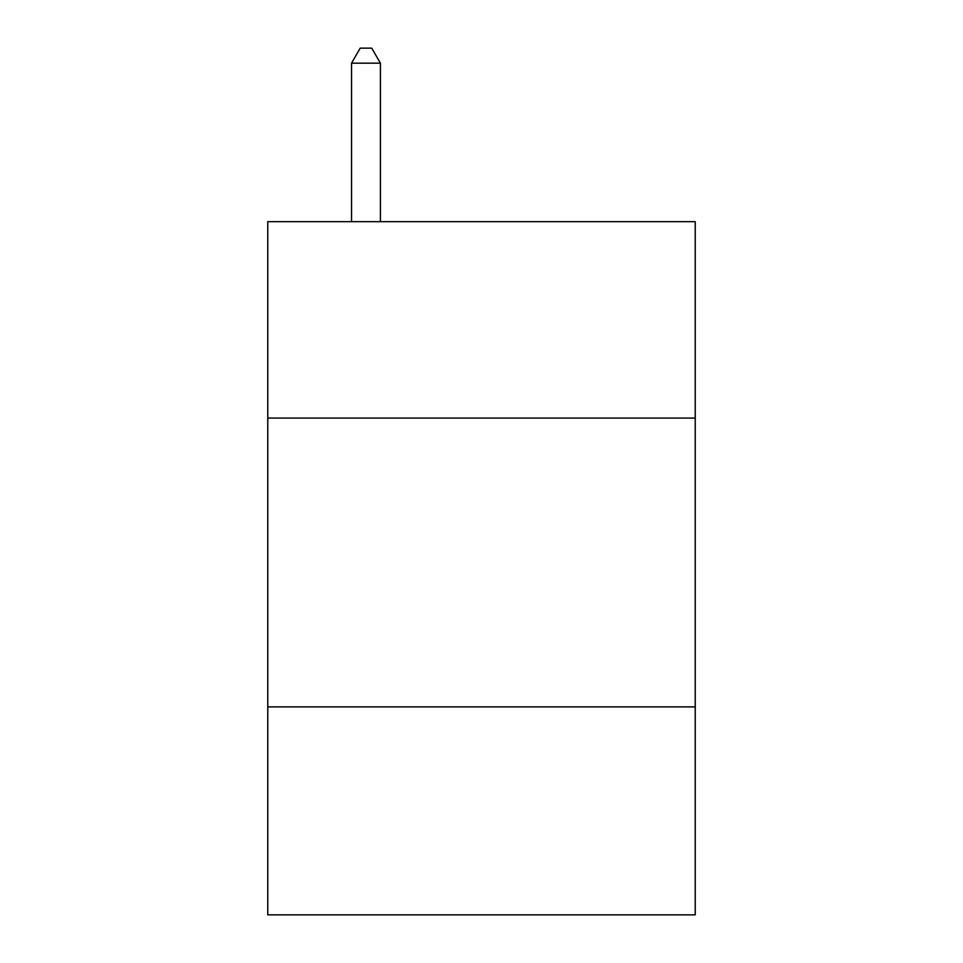 <?xml version="1.0" encoding="UTF-8"?>
<svg xmlns="http://www.w3.org/2000/svg" width="963" height="963" viewBox="0 0 963 963"><rect width="100%" height="100%" fill="white"/><g stroke="black" fill="none" stroke-linecap="round" stroke-linejoin="round"><path stroke-width="1.44" d="M695.226 418.074L695.226 221.671L267.774 221.671L267.774 418.074L695.226 418.074L695.226 914.85L267.774 914.85L267.774 418.074M695.226 706.902L267.774 706.902M380.409 221.671L380.409 63.173L351.531 63.173L351.531 221.671M351.531 63.173L360.198 48.15L371.742 48.15L380.409 63.173"/></g></svg>

